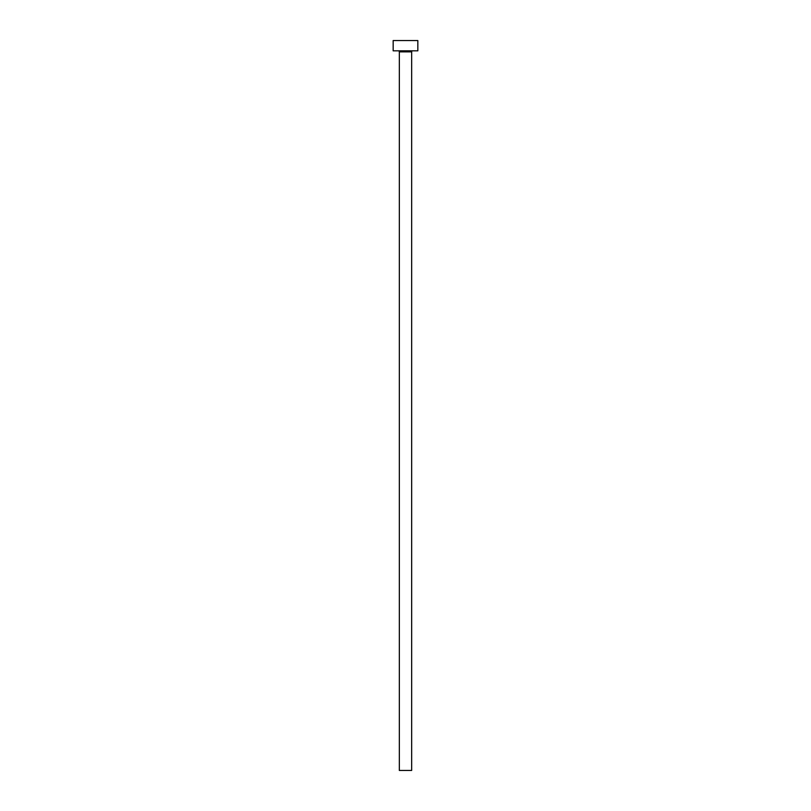 <?xml version="1.0" encoding="UTF-8"?>
<svg xmlns="http://www.w3.org/2000/svg" width="811" height="811" viewBox="0 0 811 811"><rect width="100%" height="100%" fill="white"/><g stroke="black" fill="none" stroke-linecap="round" stroke-linejoin="round"><path stroke-width="1.22" d="M411.664 51.853L399.336 51.853L399.336 770.45L411.664 770.45L411.664 51.853A1.024 1.024 0 0 1 412.698 50.829M399.336 51.853A1.024 1.024 0 0 0 398.302 50.829M417.837 50.829L393.163 50.829L393.163 40.55L417.837 40.55L417.837 50.829"/></g></svg>
